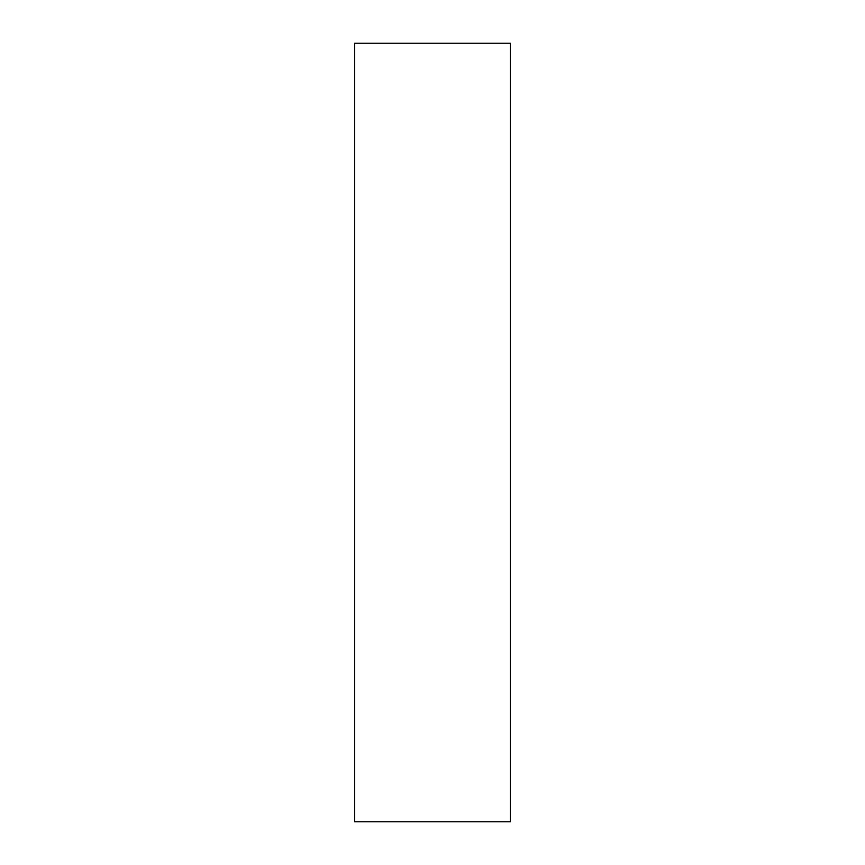 <?xml version="1.0" encoding="UTF-8"?>
<svg xmlns="http://www.w3.org/2000/svg" width="865" height="865" viewBox="0 0 865 865"><rect width="100%" height="100%" fill="white"/><g stroke="black" fill="none" stroke-linecap="round" stroke-linejoin="round"><path stroke-width="1.3" d="M510.35 44.45L510.35 821.75L354.65 821.75L354.65 44.45M354.65 43.25L510.35 43.25"/></g></svg>
